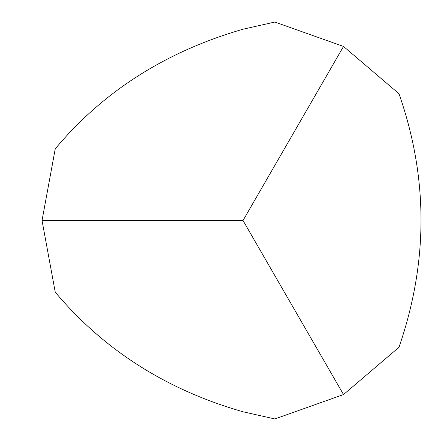 <?xml version="1.0" encoding="UTF-8"?>
<svg xmlns="http://www.w3.org/2000/svg" width="441" height="441" viewBox="0 0 441 441"><rect width="100%" height="100%" fill="white"/><g stroke="black" fill="none" stroke-linecap="round" stroke-linejoin="round"><path stroke-width="0.66" d="M243.019 29.216L274.842 22.05L343.511 46.443L398.967 93.713C428.354 177.706 428.354 262.23 398.967 347.288L343.511 394.557L274.842 418.95L243.019 411.784C166.444 389.85 103.856 349.978 55.241 292.163L42.033 220.5L55.241 148.838C103.166 91.458 165.761 51.586 243.019 29.216M343.511 46.443L243.019 220.5L343.511 394.557M42.033 220.5L243.019 220.5"/></g></svg>
